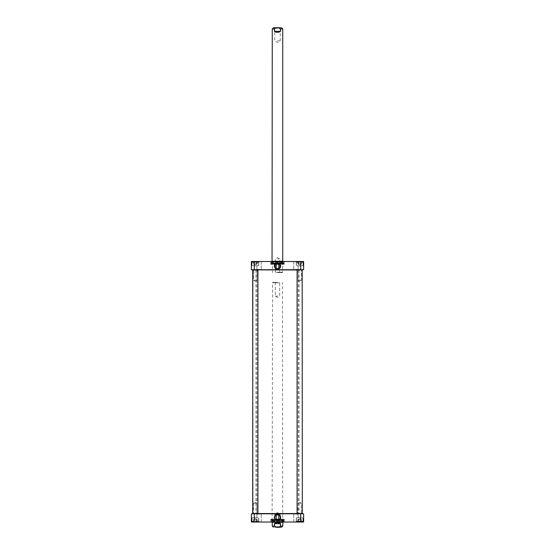<?xml version="1.0" encoding="UTF-8"?>
<svg xmlns="http://www.w3.org/2000/svg" width="555" height="555" viewBox="0 0 555 555"><rect width="100%" height="100%" fill="white"/><g stroke="black" fill="none" stroke-linecap="round" stroke-linejoin="round"><path stroke-width="0.42" stroke-dasharray="2.77 2.08" d="M256.084 269.73L298.916 269.73L256.084 269.73M302.184 269.862L252.816 269.862M252.816 513.666L302.308 513.542L297.091 513.542L297.091 269.994L302.308 269.994L297.216 269.862M255.952 269.862L255.952 513.666M256.819 269.73L298.181 269.73L256.819 269.73L298.07 269.924L256.93 269.924L256.93 513.604L298.07 513.604L256.819 513.798L298.181 513.798L256.819 513.798M256.084 513.798L298.916 513.798L256.084 513.798M280.546 523.656L277.5 522.678L274.454 523.656L274.454 526.078L277.5 527.236L280.546 526.078L280.546 523.656L274.454 523.656M277.5 282.724L272.276 282.724L277.5 282.724M277.5 527.25L274.246 527.25L280.754 527.25L277.5 527.25L280.754 527.25L280.233 526.73L274.767 526.73L280.233 526.73L280.233 514.194L274.767 514.194L280.233 514.194L277.5 512.549L274.767 514.194L274.767 526.73L274.246 527.25M277.5 282.856L279.671 282.856L277.5 282.856M277.5 282.398L272.602 282.398L277.5 282.398M277.5 296.106L275.329 296.106L277.5 296.106M274.454 31.344L277.5 32.322L280.546 31.344L280.546 28.922L277.5 27.764L274.454 28.922L274.454 31.344L280.546 31.344M277.5 272.276L282.724 272.276L277.5 272.276M277.5 27.75L280.754 27.75L277.5 27.75M277.5 28.27L274.767 28.27L277.5 28.27M277.5 40.806L280.233 40.806L277.5 40.806M277.5 272.144L275.329 272.144L277.5 272.144M277.5 272.602L282.398 272.602L277.5 272.602M277.5 258.894L279.671 258.894L277.5 258.894M276.293 519.979L278.707 519.979M299.7 521.7L302.572 521.7L299.7 521.7M298.756 521.7L301.587 521.7L297.813 521.7L300.644 521.7L298.756 521.7L298.756 519.744L298.756 521.7L298.756 519.744L300.644 519.744L297.813 519.744L297.813 521.7L297.813 519.744L298.756 519.744L297.813 519.744L298.756 519.744L298.756 521.7M257.791 521.7L252.428 521.7L257.791 521.7M257.187 521.7L253.413 521.7L257.187 521.7L256.243 521.7L257.187 521.7L257.187 519.744L253.413 519.744L253.413 521.7L254.356 521.7L253.413 521.7L253.413 519.744L254.356 519.744L254.356 521.7L256.243 521.7L254.356 521.7L254.356 519.744L254.356 521.7L254.356 519.744L256.243 519.744L256.243 521.7L256.243 519.744L257.187 519.744L254.356 519.744L256.243 519.744L256.243 521.7L256.243 519.744L257.187 519.744L257.187 521.7M302.191 521.7L296.828 521.7L302.191 521.7M301.587 521.7L300.644 521.7L301.587 521.7L301.587 519.744L300.644 519.744L300.644 521.7L300.644 519.744L301.587 519.744L301.587 521.7M254.301 522.026L251.38 522.026L251.38 513.798L303.62 513.798L303.62 522.026L254.301 522.026L254.301 513.798M255.3 522.026L258.921 522.026L255.3 522.026M299.7 522.026L303.321 522.026L299.7 522.026M259.053 522.026L261.613 522.026L259.053 522.026M295.947 522.026L298.507 522.026L295.947 522.026M277.5 522.026L271.527 522.026L277.5 522.026M259.053 513.798L261.613 513.798L259.053 513.798M295.947 513.798L298.507 513.798L295.947 513.798M258.13 517.78L252.032 517.78L258.13 517.78M302.53 517.78L296.432 517.78L302.53 517.78M254.356 519.744L253.413 519.744L254.356 519.744M299.7 517.78L303.127 517.78L299.7 517.78M300.644 519.744L298.756 519.744L300.644 519.744L300.644 521.7L300.644 519.744L301.587 519.744L300.644 519.744M299.7 518.654L301.587 519.744L299.7 518.654L297.813 519.744L299.7 518.654M274.704 517.454A2.796 2.796 0 0 0 278.901 519.875A2.796 2.796 0 0 0 278.901 515.033A2.796 2.796 0 0 0 274.704 517.454M255.3 521.832L251.873 521.832L255.3 521.832M255.3 517.78L258.727 517.78L255.3 517.78M299.7 521.832L296.273 521.832L299.7 521.832M259.053 521.638L256.882 521.638L259.053 521.638M259.053 514.194L256.882 514.194L259.053 514.194M295.947 521.638L298.118 521.638L295.947 521.638M295.947 514.194L298.118 514.194L295.947 514.194M277.5 521.832L283.279 521.832L277.5 521.832M277.5 521.506L284.195 521.506L277.5 521.506M300.699 513.798L300.699 522.026M283.251 521.506L271.749 521.506L283.251 521.506L271.881 521.603L283.119 521.603L282.953 522.276L272.047 522.276M272.276 522.29L282.724 522.29L282.897 521.582L272.103 521.582L282.897 521.582L282.897 520.541L272.103 520.541L282.897 520.541L282.724 519.966L272.276 519.966L282.724 519.966L272.116 519.792L282.883 519.792L277.5 519.223L272.116 519.792L272.103 521.582L272.602 282.398M301.955 517.78L297.445 517.718L301.955 517.78M257.555 517.78L253.045 517.718L257.555 517.78M257.555 517.718L253.045 517.718L257.555 517.718M283.376 519.091L271.624 519.091L283.376 519.091L283.376 519.841L271.624 519.841L283.161 519.82L271.839 519.82L283.161 519.82L283.362 520.292L271.638 520.292L283.362 520.292L284.195 519.674L270.805 519.674L284.195 519.674L284 521.506L271 521.506L284 521.506M283.799 519.709L271.201 519.709L283.799 519.709M284.132 520.798L270.868 520.798L284.132 520.798M277.5 519.091L284.195 519.091L277.5 519.091M278.707 263.549L276.293 263.549M255.3 261.828L252.428 261.828L255.3 261.828M256.243 261.828L253.413 261.828L257.187 261.828L254.356 261.828L256.243 261.828L256.243 263.791L256.243 261.828L256.243 263.791L254.356 263.791L257.187 263.791L257.187 261.828L257.187 263.791L256.243 263.791L257.187 263.791L256.243 263.791L256.243 261.828M297.209 261.828L302.572 261.828L297.209 261.828M297.813 261.828L301.587 261.828L297.813 261.828L298.756 261.828L297.813 261.828L297.813 263.791L301.587 263.791L301.587 261.828L300.644 261.828L301.587 261.828L301.587 263.791L300.644 263.791L300.644 261.828L298.756 261.828L300.644 261.828L300.644 263.791L300.644 261.828L300.644 263.791L298.756 263.791L298.756 261.828L298.756 263.791L297.813 263.791L300.644 263.791L298.756 263.791L298.756 261.828L298.756 263.791L297.813 263.791L297.813 261.828M252.809 261.828L258.172 261.828L252.809 261.828M253.413 261.828L254.356 261.828L253.413 261.828L253.413 263.791L254.356 263.791L254.356 261.828L254.356 263.791L253.413 263.791L253.413 261.828M300.699 261.502L303.62 261.502L303.62 269.73L251.38 269.73L251.38 261.502L300.699 261.502L300.699 269.73M299.7 261.502L296.079 261.502L299.7 261.502M255.3 261.502L251.679 261.502L255.3 261.502M295.947 261.502L293.387 261.502L295.947 261.502M259.053 261.502L256.493 261.502L259.053 261.502M277.5 261.502L283.473 261.502L277.5 261.502M295.947 269.73L293.387 269.73L295.947 269.73M259.053 269.73L256.493 269.73L259.053 269.73M296.87 265.748L302.968 265.748L296.87 265.748M252.47 265.748L258.568 265.748L252.47 265.748M300.644 263.791L301.587 263.791L300.644 263.791M255.3 265.748L251.873 265.748L255.3 265.748M254.356 263.791L256.243 263.791L254.356 263.791L254.356 261.828L254.356 263.791L253.413 263.791L254.356 263.791M255.3 264.874L253.413 263.791L255.3 264.874L257.187 263.791L255.3 264.874M280.296 266.074A2.796 2.796 0 0 0 276.099 263.653A2.796 2.796 0 0 0 276.099 268.495A2.796 2.796 0 0 0 280.296 266.074M299.7 261.696L303.127 261.696L299.7 261.696M299.7 265.748L296.273 265.748L299.7 265.748M255.3 261.696L258.727 261.696L255.3 261.696M295.947 261.898L298.118 261.898L295.947 261.898M295.947 269.341L298.118 269.341L295.947 269.341M259.053 261.898L256.882 261.898L259.053 261.898M259.053 269.341L256.882 269.341L259.053 269.341M277.5 261.696L271.721 261.696L277.5 261.696M277.5 262.022L270.805 262.022L277.5 262.022M254.301 269.73L254.301 261.502M271.749 262.022L283.251 262.022L271.749 262.022L283.119 261.925L271.881 261.925L272.047 261.252L282.953 261.252M282.724 261.238L272.276 261.238L272.103 261.946L282.897 261.946L272.103 261.946L272.103 262.987L282.897 262.987L272.103 262.987L272.276 263.563L282.724 263.563L272.116 263.736L282.883 263.736L272.116 263.736L277.5 264.305L282.883 263.736L282.724 261.238M253.045 265.748L257.555 265.81L253.045 265.748M297.445 265.748L301.955 265.81L297.445 265.748M297.445 265.81L301.955 265.81L297.445 265.81M271.624 264.444L283.376 264.444L271.624 264.444L271.624 263.687L283.376 263.687L271.839 263.708L283.161 263.708L271.839 263.708L271.638 263.236L283.362 263.236L271.638 263.236L270.805 263.854L284.195 263.854L270.805 263.854L271 262.022L284 262.022L271 262.022M271.201 263.819L283.799 263.819L271.201 263.819M270.868 262.73L284.132 262.73L270.868 262.73M277.5 264.444L270.805 264.444L277.5 264.444M301.303 513.34L298.097 513.34L301.629 513.666L297.771 513.666L301.629 513.666L297.771 513.666L301.629 513.666L298.097 513.34L301.303 513.34L301.303 503.219L298.097 503.219L301.303 503.219L298.097 503.219L301.303 503.219L301.303 513.34M299.7 502.254L301.303 503.219L299.7 502.254L298.097 503.219L297.771 513.666L298.097 503.219L299.7 502.254M298.097 270.188L301.303 270.188L297.771 269.862L301.629 269.862L297.771 269.862L301.629 269.862L297.771 269.862L301.303 270.188L298.097 270.188L298.097 280.31L301.303 280.31L298.097 280.31L301.303 280.31L298.097 280.31L298.097 270.188M299.7 281.274L298.097 280.31L299.7 281.274L301.303 280.31L301.629 269.862L301.303 280.31L299.7 281.274M256.903 513.34L253.697 513.34L257.229 513.666L253.371 513.666L257.229 513.666L253.371 513.666L257.229 513.666L253.697 513.34L256.903 513.34L256.903 503.219L253.697 503.219L256.903 503.219L253.697 503.219L256.903 503.219L256.903 513.34M255.3 502.254L256.903 503.219L255.3 502.254L253.697 503.219L253.371 513.666L253.697 503.219L255.3 502.254M253.697 270.188L256.903 270.188L253.371 269.862L257.229 269.862L253.371 269.862L257.229 269.862L253.371 269.862L256.903 270.188L253.697 270.188L253.697 280.31L256.903 280.31L253.697 280.31L256.903 280.31L253.697 280.31L253.697 270.188M255.3 281.274L253.697 280.31L255.3 281.274L256.903 280.31L257.229 269.862L256.903 280.31L255.3 281.274M252.691 513.542L257.909 513.542L252.691 513.542L257.909 513.542L257.909 269.994L252.691 269.994M297.091 513.542L302.308 513.542L297.216 513.666M302.308 513.542L302.308 269.994L297.091 269.994M282.724 526.078L280.546 526.078M274.454 526.078L272.276 526.078M272.276 28.922L274.454 28.922M280.546 28.922L282.724 28.922M258.13 521.312L252.032 521.312L258.13 521.312M302.53 521.312L296.432 521.312L302.53 521.312M299.7 521.312L296.432 521.312L299.7 521.312M283.73 520.243L271.27 520.243L283.73 520.243M284.132 521.374L270.868 521.374L284.132 521.374M296.87 262.224L302.968 262.224L296.87 262.224M252.47 262.224L258.568 262.224L252.47 262.224M255.3 262.224L258.568 262.224L255.3 262.224M271.27 263.285L283.73 263.285L271.27 263.285M270.868 262.154L284.132 262.154L270.868 262.154M299.048 269.862L299.048 513.666M298.181 269.73L298.181 513.798M282.724 522.29L282.398 282.398M274.871 282.398L275.329 282.856L275.329 296.106L277.5 297.411L279.671 296.106L279.671 282.856L280.129 282.398M272.276 261.238L272.602 272.602M282.724 261.252L282.398 272.602M274.246 27.75L274.767 28.27L274.767 40.806L277.5 42.451L280.233 40.806L280.233 28.27L280.754 27.75M280.129 272.602L279.671 272.144L279.671 258.894L277.5 257.589L275.329 258.894L275.329 272.144L274.871 272.602M252.032 521.312L252.428 521.7L252.032 521.312L252.032 517.78L252.032 521.312M258.568 521.312L258.172 521.7L258.568 521.312L258.568 517.78L258.568 521.312M255.3 518.654L253.413 519.744L255.3 518.654L257.187 519.744L255.3 518.654M302.968 521.312L302.572 521.7L302.968 521.312L302.968 517.78L302.968 521.312M296.432 521.312L296.828 521.7L296.432 521.312L296.432 517.78L296.432 521.312M251.873 521.832L251.873 517.78L251.873 521.832M258.727 521.832L258.727 517.78L258.727 521.832M296.273 521.832L296.273 517.78L296.273 521.832M303.127 521.832L303.127 517.78L303.127 521.832M256.882 521.638L256.493 522.026L256.882 521.638L256.882 514.194L256.493 513.798L256.882 514.194L256.882 521.638M261.225 521.638L261.613 522.026L261.225 521.638L261.225 514.194L261.613 513.798L261.225 514.194L261.225 521.638M293.775 521.638L293.387 522.026L293.775 521.638L293.775 514.194L293.387 513.798L293.775 514.194L293.775 521.638M298.118 521.638L298.507 522.026L298.118 521.638L298.118 514.194L298.507 513.798L298.118 514.194L298.118 521.638M271.721 521.506L271.527 522.026M283.279 521.506L283.473 522.026M271.985 522.026L271.749 521.506M271.624 519.091L271.457 520.41L283.543 520.41L271.457 520.41L270.805 519.674L271 521.506M284.195 521.506L284.195 519.091M270.805 521.506L270.805 519.091M302.968 262.224L302.572 261.828L302.968 262.224L302.968 265.748L302.968 262.224M296.432 262.224L296.828 261.828L296.432 262.224L296.432 265.748L296.432 262.224M299.7 264.874L301.587 263.791L299.7 264.874L297.813 263.791L299.7 264.874M252.032 262.224L252.428 261.828L252.032 262.224L252.032 265.748L252.032 262.224M258.568 262.224L258.172 261.828L258.568 262.224L258.568 265.748L258.568 262.224M303.127 261.696L303.127 265.748L303.127 261.696M296.273 261.696L296.273 265.748L296.273 261.696M258.727 261.696L258.727 265.748L258.727 261.696M251.873 261.696L251.873 265.748L251.873 261.696M298.118 261.898L298.507 261.502L298.118 261.898L298.118 269.341L298.507 269.73L298.118 269.341L298.118 261.898M293.775 261.898L293.387 261.502L293.775 261.898L293.775 269.341L293.387 269.73L293.775 269.341L293.775 261.898M261.225 261.898L261.613 261.502L261.225 261.898L261.225 269.341L261.613 269.73L261.225 269.341L261.225 261.898M256.882 261.898L256.493 261.502L256.882 261.898L256.882 269.341L256.493 269.73L256.882 269.341L256.882 261.898M283.279 262.022L283.473 261.502M271.721 262.022L271.527 261.502M283.015 261.502L283.251 262.022M283.376 264.444L283.543 263.119L271.457 263.119L283.543 263.119L284.195 263.854L284 262.022M270.805 262.022L270.805 264.444M284.195 262.022L284.195 264.444"/><path stroke-width="0.83" d="M302.308 513.542L252.691 513.542L252.816 269.862L302.308 269.994L297.091 269.994L297.091 513.542L302.308 513.542L302.184 269.862M274.454 523.656C276.487 522.366 278.513 522.366 280.546 523.656L280.546 526.078C278.513 527.791 276.487 527.791 274.454 526.078L274.454 523.656L280.546 523.656M277.5 527.25L280.754 527.25M280.546 31.344C278.513 32.634 276.487 32.634 274.454 31.344L274.454 28.922C276.487 27.209 278.513 27.209 280.546 28.922L280.546 31.344L274.454 31.344M280.754 27.75L273.449 27.75L280.754 27.75M276.196 514.985L276.196 519.931M276.293 514.929L278.707 514.929L276.293 514.929M278.707 519.979L276.293 519.979M251.38 522.026L303.62 522.026L303.62 513.798L251.38 513.798L251.38 522.026M274.704 517.454A2.796 2.796 0 0 1 278.901 515.033A2.796 2.796 0 0 1 278.901 519.875A2.796 2.796 0 0 1 274.704 517.454M274.378 517.454A3.122 3.122 0 0 0 279.061 520.16A3.122 3.122 0 0 0 279.061 514.749A3.122 3.122 0 0 0 274.378 517.454M254.301 513.798L254.301 522.026M300.699 513.798L300.699 522.026M280.546 526.078L282.724 526.078L282.953 522.276L271.985 522.026M282.953 522.276L283.119 521.603M282.724 522.29L272.047 522.276M278.804 268.544L278.804 263.597M278.707 268.599L276.293 268.599L278.707 268.599M276.293 263.549L278.707 263.549M303.62 261.502L251.38 261.502L251.38 269.73L303.62 269.73L303.62 261.502M280.296 266.074A2.796 2.796 0 0 1 276.099 268.495A2.796 2.796 0 0 1 276.099 263.653A2.796 2.796 0 0 1 280.296 266.074M280.622 266.074A3.122 3.122 0 0 0 275.939 263.368A3.122 3.122 0 0 0 275.939 268.78A3.122 3.122 0 0 0 280.622 266.074M300.699 269.73L300.699 261.502M254.301 269.73L254.301 261.502M274.454 28.922L272.276 28.922L272.047 261.252L283.015 261.502M272.047 261.252L271.881 261.925M272.276 261.238L282.953 261.252M252.691 513.542L257.909 513.542L257.909 269.994L252.691 269.994L252.816 513.666M272.276 522.276L272.276 526.078L274.454 526.078M282.724 261.252L282.724 28.922L280.546 28.922M272.276 526.078L273.449 527.25M282.724 526.078L281.551 527.25M282.724 28.922L281.551 27.75M272.276 28.922L273.449 27.75M278.804 514.985L278.804 519.931M276.196 268.544L276.196 263.597"/></g></svg>
